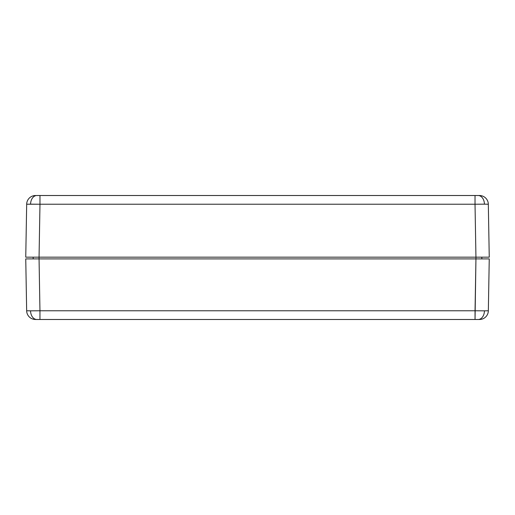 <?xml version="1.0" encoding="UTF-8"?>
<svg xmlns="http://www.w3.org/2000/svg" width="515" height="515" viewBox="0 0 515 515"><rect width="100%" height="100%" fill="white"/><g stroke="black" fill="none" stroke-linecap="round" stroke-linejoin="round"><path stroke-width="0.77" d="M25.75 258.897L39.056 258.897L39.958 310.77L30.552 310.835L26.658 310.77L25.75 258.897L26.658 310.77A8.871 8.871 0 0 0 35.522 319.487L36.823 319.487A8.871 6.27 -90 0 1 30.552 310.835L26.658 310.77A8.871 8.871 0 0 0 35.522 319.487L478.178 319.487A8.871 6.27 -90 0 0 484.448 310.835L475.042 310.77L475.042 319.487L479.478 319.487A8.871 8.871 0 0 0 488.342 310.77L489.25 258.897L488.342 310.77L484.448 310.835L488.342 310.77A8.871 8.871 0 0 1 479.478 319.487L478.178 319.487A8.871 6.27 90 0 0 484.448 310.835L475.042 310.77L475.944 258.897L489.25 258.897M479.169 258.897L475.944 258.897L475.042 319.487L39.958 319.487L39.958 310.77L475.042 310.77L39.958 310.77L39.958 319.487L36.823 319.487A8.871 6.27 90 0 1 30.552 310.835L39.958 310.77L39.056 258.897L475.944 258.897L33.095 258.897M484.37 258.897L475.944 258.897L475.944 257.165L25.75 257.165L26.677 204.23L25.75 257.165L475.944 257.165L475.023 204.23L39.977 204.23L39.977 195.513L36.842 195.513A8.871 6.27 90 0 0 30.572 204.165L39.977 204.23L39.056 257.165L39.977 204.23L26.677 204.23A8.871 8.871 0 0 1 35.541 195.513A8.871 8.871 0 0 0 26.677 204.23L30.572 204.165A8.871 6.27 -90 0 1 36.842 195.513L39.977 195.513L39.977 204.23L475.023 204.23L475.944 257.165L485.355 257.165L475.944 257.165L475.944 258.897M39.056 258.897L39.056 257.165L39.056 258.897L29.645 258.897M479.459 195.513L478.158 195.513A8.871 6.27 90 0 1 484.428 204.165L488.323 204.23A8.871 8.871 0 0 0 479.459 195.513L39.977 195.513L475.023 195.513L475.023 204.23L484.428 204.165L475.023 204.23L475.023 195.513L478.158 195.513A8.871 6.27 -90 0 1 484.428 204.165L488.323 204.23L489.25 257.165L485.355 257.165L489.25 257.165L488.323 204.23A8.871 8.871 0 0 0 479.459 195.513M489.25 257.165L475.944 257.165M39.056 257.165L25.75 257.165M481.84 258.897L481.84 257.165L481.84 258.897M33.16 258.897L33.16 257.165L33.16 258.897"/></g></svg>
